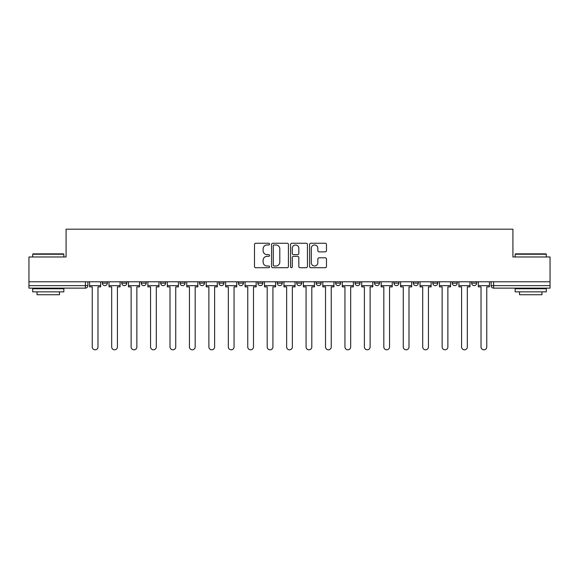 <?xml version="1.0" encoding="UTF-8"?>
<svg xmlns="http://www.w3.org/2000/svg" width="579" height="579" viewBox="0 0 579 579"><rect width="100%" height="100%" fill="white"/><g stroke="black" fill="none" stroke-linecap="round" stroke-linejoin="round"><path stroke-width="0.87" d="M269.561 244.106A0.854 0.854 0 0 0 268.707 243.252L255.715 243.252A1.223 1.223 0 0 0 254.492 244.476L254.492 266.492A1.223 1.223 0 0 0 255.715 267.715L268.707 267.715A0.854 0.854 0 0 0 269.561 266.854A0.854 0.854 0 0 0 268.707 266L267.028 266A3.915 3.915 0 0 1 263.112 262.084L263.112 260.253A3.915 3.915 0 0 1 267.028 256.338L268.707 256.338A0.854 0.854 0 0 0 269.561 255.484A0.854 0.854 0 0 0 268.707 254.63L267.028 254.63A3.915 3.915 0 0 1 263.112 250.714L263.112 248.876A3.915 3.915 0 0 1 267.028 244.968L268.707 244.968A0.854 0.854 0 0 0 269.561 244.106M432.795 281.778L432.795 283.145L437.782 283.145A2.49 2.49 0 0 1 435.285 285.635A2.49 2.49 0 0 1 432.795 283.145L432.795 281.778M413.355 281.778L413.355 283.145L418.342 283.145A2.49 2.49 0 0 1 415.852 285.635A2.49 2.49 0 0 1 413.355 283.145L413.355 281.778M316.163 281.778L316.163 283.145L321.15 283.145A2.49 2.49 0 0 1 318.66 285.635A2.49 2.49 0 0 1 316.163 283.145L316.163 281.778M257.85 281.778L257.85 283.145L262.837 283.145A2.49 2.49 0 0 1 260.34 285.635A2.49 2.49 0 0 1 257.85 283.145L257.85 281.778M218.971 281.778L218.971 283.145L223.957 283.145A2.49 2.49 0 0 1 221.468 285.635A2.49 2.49 0 0 1 218.971 283.145L218.971 281.778M199.538 281.778L199.538 283.145L204.517 283.145A2.49 2.49 0 0 1 202.028 285.635A2.49 2.49 0 0 1 199.538 283.145L199.538 281.778M160.658 283.145L160.658 281.778L160.658 283.145A2.49 2.49 0 0 0 163.148 285.635A2.49 2.49 0 0 1 160.658 283.145L165.645 283.145A2.49 2.49 0 0 1 163.148 285.635M121.778 283.145L121.778 281.778L121.778 283.145A2.49 2.49 0 0 0 124.275 285.635A2.49 2.49 0 0 1 121.778 283.145L126.765 283.145A2.49 2.49 0 0 1 124.275 285.635A2.49 2.49 0 0 0 126.765 283.145L126.765 281.778L126.765 283.145M325.246 251.872A1.223 1.223 0 0 0 326.469 250.649L326.469 244.476A1.223 1.223 0 0 0 325.246 243.252L310.814 243.252A1.223 1.223 0 0 0 309.591 244.476L309.591 266.492A1.223 1.223 0 0 0 310.814 267.715L325.246 267.715A1.223 1.223 0 0 0 326.469 266.492L326.469 259.03A1.223 1.223 0 0 0 325.246 257.807L319.065 257.807A1.223 1.223 0 0 0 317.842 259.03L317.842 262.728A3.271 3.271 0 0 1 314.571 266A3.271 3.271 0 0 1 311.299 262.728L311.299 248.239A3.271 3.271 0 0 1 314.571 244.968A3.271 3.271 0 0 1 317.842 248.239L317.842 250.649A1.223 1.223 0 0 0 319.065 251.872L325.246 251.872M28.95 281.778L28.95 256.975L66.086 256.975L66.086 229.19L512.914 229.19L512.914 256.975L550.05 256.975L550.05 281.778L28.95 281.778L28.95 285.635L87.885 285.635L87.885 281.778L87.885 285.635A2.49 2.49 0 0 1 85.395 288.132L28.95 288.132L28.95 285.635M288.429 244.476A1.223 1.223 0 0 0 287.206 243.252L272.774 243.252A1.223 1.223 0 0 0 271.551 244.476L271.551 266.492A1.223 1.223 0 0 0 272.774 267.715L287.206 267.715A1.223 1.223 0 0 0 288.429 266.492L288.429 244.476M291.794 243.252L306.226 243.252A1.223 1.223 0 0 1 307.449 244.476L307.449 266.492A1.223 1.223 0 0 1 306.226 267.715L300.052 267.715A1.223 1.223 0 0 1 298.829 266.492L298.829 257.561A1.223 1.223 0 0 0 297.606 256.338L293.502 256.338A1.223 1.223 0 0 0 292.279 257.561L292.279 266.854A0.854 0.854 0 0 1 291.425 267.715A0.854 0.854 0 0 1 290.571 266.854L290.571 244.476A1.223 1.223 0 0 1 291.794 243.252M491.115 281.778L491.115 285.635L550.05 285.635L550.05 288.132L493.605 288.132A2.49 2.49 0 0 1 491.115 285.635L491.115 281.778M550.05 281.778L550.05 285.635M471.675 281.778L471.675 283.145L476.655 283.145L476.655 281.778L476.655 283.145A2.49 2.49 0 0 1 474.165 285.635A2.49 2.49 0 0 1 471.675 283.145A2.49 2.49 0 0 0 474.165 285.635M457.222 283.145L457.222 281.778L457.222 283.145A2.49 2.49 0 0 1 454.725 285.635A2.49 2.49 0 0 1 452.235 283.145L457.222 283.145A2.49 2.49 0 0 1 454.725 285.635M452.235 281.778L452.235 283.145M437.782 281.778L437.782 283.145M418.342 281.778L418.342 283.145M398.902 281.778L398.902 283.145A2.49 2.49 0 0 1 396.412 285.635A2.49 2.49 0 0 1 393.923 283.145L398.902 283.145M393.923 281.778L393.923 283.145M379.462 281.778L379.462 283.145A2.49 2.49 0 0 1 376.972 285.635A2.49 2.49 0 0 1 374.483 283.145L379.462 283.145A2.49 2.49 0 0 1 376.972 285.635M374.483 281.778L374.483 283.145M360.029 281.778L360.029 283.145A2.49 2.49 0 0 1 357.533 285.635A2.49 2.49 0 0 1 355.043 283.145L360.029 283.145M355.043 281.778L355.043 283.145M340.59 281.778L340.59 283.145A2.49 2.49 0 0 1 338.093 285.635A2.49 2.49 0 0 1 335.603 283.145A2.49 2.49 0 0 0 338.093 285.635M335.603 281.778L335.603 283.145L340.59 283.145M321.15 281.778L321.15 283.145A2.49 2.49 0 0 1 318.66 285.635M301.71 281.778L301.71 283.145A2.49 2.49 0 0 1 299.22 285.635A2.49 2.49 0 0 1 296.73 283.145L301.71 283.145M296.73 281.778L296.73 283.145M282.27 281.778L282.27 283.145A2.49 2.49 0 0 1 279.78 285.635A2.49 2.49 0 0 1 277.29 283.145L282.27 283.145L282.27 281.778M277.29 281.778L277.29 283.145M262.837 281.778L262.837 283.145M243.397 281.778L243.397 283.145A2.49 2.49 0 0 1 240.907 285.635A2.49 2.49 0 0 1 238.41 283.145L243.397 283.145L243.397 281.778M238.41 281.778L238.41 283.145M223.957 283.145L223.957 281.778L223.957 283.145A2.49 2.49 0 0 1 221.468 285.635M204.517 283.145L204.517 281.778L204.517 283.145A2.49 2.49 0 0 1 202.028 285.635M185.077 281.778L185.077 283.145A2.49 2.49 0 0 1 182.588 285.635A2.49 2.49 0 0 1 180.098 283.145A2.49 2.49 0 0 0 182.588 285.635A2.49 2.49 0 0 0 185.077 283.145L185.077 281.778M180.098 281.778L180.098 283.145L185.077 283.145M165.645 281.778L165.645 283.145M146.205 281.778L146.205 283.145A2.49 2.49 0 0 1 143.715 285.635A2.49 2.49 0 0 1 141.218 283.145L146.205 283.145M141.218 281.778L141.218 283.145M107.325 281.778L107.325 283.145A2.49 2.49 0 0 1 104.835 285.635A2.49 2.49 0 0 1 102.345 283.145A2.49 2.49 0 0 0 104.835 285.635A2.49 2.49 0 0 0 107.325 283.145L107.325 281.778M102.345 281.778L102.345 283.145L107.325 283.145M274.12 244.968A0.854 0.854 0 0 0 273.266 245.822L273.266 265.146A0.854 0.854 0 0 0 274.12 266L275.894 266A3.915 3.915 0 0 0 279.809 262.084L279.809 248.876A3.915 3.915 0 0 0 275.894 244.968L274.12 244.968M298.829 248.297A3.271 3.271 0 0 0 295.558 245.026A3.271 3.271 0 0 0 292.279 248.297L292.279 253.407A1.223 1.223 0 0 0 293.502 254.63L297.606 254.63A1.223 1.223 0 0 0 298.829 253.407L298.829 248.297M89.571 285.635L89.571 286.88L92.249 286.88L92.249 346.944A2.866 2.866 0 0 0 95.115 349.81A2.866 2.866 0 0 0 97.981 346.944L97.981 286.88L100.659 286.88L100.659 285.635L89.571 285.635L89.571 281.778M100.659 285.635L100.659 281.778M109.011 285.635L109.011 286.88L111.689 286.88L111.689 346.944A2.866 2.866 0 0 0 114.555 349.81A2.866 2.866 0 0 0 117.421 346.944L117.421 286.88L120.099 286.88L120.099 285.635L109.011 285.635L109.011 281.778M120.099 285.635L120.099 281.778M128.444 285.635L128.444 286.88L131.129 286.88L131.129 346.944A2.866 2.866 0 0 0 133.995 349.81A2.866 2.866 0 0 0 136.861 346.944L136.861 286.88L139.539 286.88L139.539 285.635L128.444 285.635L128.444 281.778M139.539 285.635L139.539 281.778M147.884 285.635L147.884 286.88L150.562 286.88L150.562 346.944A2.866 2.866 0 0 0 153.428 349.81A2.866 2.866 0 0 0 156.294 346.944L156.294 286.88L158.979 286.88L158.979 285.635L147.884 285.635L147.884 281.778M158.979 285.635L158.979 281.778M167.324 285.635L167.324 286.88L170.002 286.88L170.002 346.944A2.866 2.866 0 0 0 172.868 349.81A2.866 2.866 0 0 0 175.734 346.944L175.734 286.88L178.412 286.88L178.412 285.635L167.324 285.635L167.324 281.778M178.412 285.635L178.412 281.778M186.764 285.635L186.764 286.88L189.442 286.88L189.442 346.944A2.866 2.866 0 0 0 192.308 349.81A2.866 2.866 0 0 0 195.174 346.944L195.174 286.88L197.852 286.88L197.852 285.635L186.764 285.635L186.764 281.778M197.852 285.635L197.852 281.778M32.685 254.239L33.061 253.863L63.466 253.863L63.842 254.239L32.685 254.239L32.685 256.975M63.842 291.867L32.685 291.867L32.685 288.755L63.842 288.755L63.842 291.867M59.478 291.867L59.478 294.733L37.049 294.733L37.049 291.867M515.158 254.239L515.534 253.863L545.939 253.863L546.315 254.239L515.158 254.239L515.158 256.975M546.315 291.867L515.158 291.867L515.158 288.755L546.315 288.755L546.315 291.867M541.951 291.867L541.951 294.733L519.522 294.733L519.522 291.867M206.204 285.635L206.204 286.88L208.881 286.88L208.881 346.944A2.866 2.866 0 0 0 211.748 349.81A2.866 2.866 0 0 0 214.614 346.944L214.614 286.88L217.291 286.88L217.291 285.635L206.204 285.635L206.204 281.778M217.291 285.635L217.291 281.778M225.636 285.635L225.636 286.88L228.321 286.88L228.321 346.944A2.866 2.866 0 0 0 231.187 349.81A2.866 2.866 0 0 0 234.054 346.944L234.054 286.88L236.731 286.88L236.731 285.635L225.636 285.635L225.636 281.778M236.731 285.635L236.731 281.778M245.076 285.635L245.076 286.88L247.754 286.88L247.754 346.944A2.866 2.866 0 0 0 250.62 349.81A2.866 2.866 0 0 0 253.486 346.944L253.486 286.88L256.171 286.88L256.171 285.635L245.076 285.635L245.076 281.778M256.171 285.635L256.171 281.778M264.516 285.635L264.516 286.88L267.194 286.88L267.194 346.944A2.866 2.866 0 0 0 270.06 349.81A2.866 2.866 0 0 0 272.926 346.944L272.926 286.88L275.604 286.88L275.604 285.635L264.516 285.635L264.516 281.778M275.604 285.635L275.604 281.778M283.956 285.635L283.956 286.88L286.634 286.88L286.634 346.944A2.866 2.866 0 0 0 289.5 349.81A2.866 2.866 0 0 0 292.366 346.944L292.366 286.88L295.044 286.88L295.044 285.635L283.956 285.635L283.956 281.778M295.044 285.635L295.044 281.778M303.396 285.635L303.396 286.88L306.074 286.88L306.074 346.944A2.866 2.866 0 0 0 308.94 349.81A2.866 2.866 0 0 0 311.806 346.944L311.806 286.88L314.484 286.88L314.484 285.635L303.396 285.635L303.396 281.778M314.484 285.635L314.484 281.778M322.829 285.635L322.829 286.88L325.514 286.88L325.514 346.944A2.866 2.866 0 0 0 328.38 349.81A2.866 2.866 0 0 0 331.246 346.944L331.246 286.88L333.924 286.88L333.924 285.635L322.829 285.635L322.829 281.778M333.924 285.635L333.924 281.778M342.269 285.635L342.269 286.88L344.946 286.88L344.946 346.944A2.866 2.866 0 0 0 347.813 349.81A2.866 2.866 0 0 0 350.679 346.944L350.679 286.88L353.364 286.88L353.364 285.635L342.269 285.635L342.269 281.778M353.364 285.635L353.364 281.778M361.709 285.635L361.709 286.88L364.386 286.88L364.386 346.944A2.866 2.866 0 0 0 367.252 349.81A2.866 2.866 0 0 0 370.119 346.944L370.119 286.88L372.796 286.88L372.796 285.635L361.709 285.635L361.709 281.778M372.796 285.635L372.796 281.778M381.148 285.635L381.148 286.88L383.826 286.88L383.826 346.944A2.866 2.866 0 0 0 386.692 349.81A2.866 2.866 0 0 0 389.558 346.944L389.558 286.88L392.236 286.88L392.236 285.635L381.148 285.635L381.148 281.778M392.236 285.635L392.236 281.778M400.588 285.635L400.588 286.88L403.266 286.88L403.266 346.944A2.866 2.866 0 0 0 406.132 349.81A2.866 2.866 0 0 0 408.998 346.944L408.998 286.88L411.676 286.88L411.676 285.635L400.588 285.635L400.588 281.778M411.676 285.635L411.676 281.778M420.021 285.635L420.021 286.88L422.706 286.88L422.706 346.944A2.866 2.866 0 0 0 425.572 349.81A2.866 2.866 0 0 0 428.438 346.944L428.438 286.88L431.116 286.88L431.116 285.635L420.021 285.635L420.021 281.778M431.116 285.635L431.116 281.778M439.461 285.635L439.461 286.88L442.139 286.88L442.139 346.944A2.866 2.866 0 0 0 445.005 349.81A2.866 2.866 0 0 0 447.871 346.944L447.871 286.88L450.556 286.88L450.556 285.635L439.461 285.635L439.461 281.778M450.556 285.635L450.556 281.778M458.901 285.635L458.901 286.88L461.579 286.88L461.579 346.944A2.866 2.866 0 0 0 464.445 349.81A2.866 2.866 0 0 0 467.311 346.944L467.311 286.88L469.989 286.88L469.989 285.635L458.901 285.635L458.901 281.778M469.989 285.635L469.989 281.778M478.341 285.635L478.341 286.88L481.019 286.88L481.019 346.944A2.866 2.866 0 0 0 483.885 349.81A2.866 2.866 0 0 0 486.751 346.944L486.751 286.88L489.429 286.88L489.429 285.635L478.341 285.635L478.341 281.778M489.429 285.635L489.429 281.778M85.395 281.778L85.395 288.132M493.605 281.778L493.605 288.132M63.842 256.975L63.842 254.239M56.735 288.755L56.735 288.132M39.792 288.755L39.792 288.132M546.315 256.975L546.315 254.239M539.208 288.755L539.208 288.132M522.265 288.755L522.265 288.132"/></g></svg>
